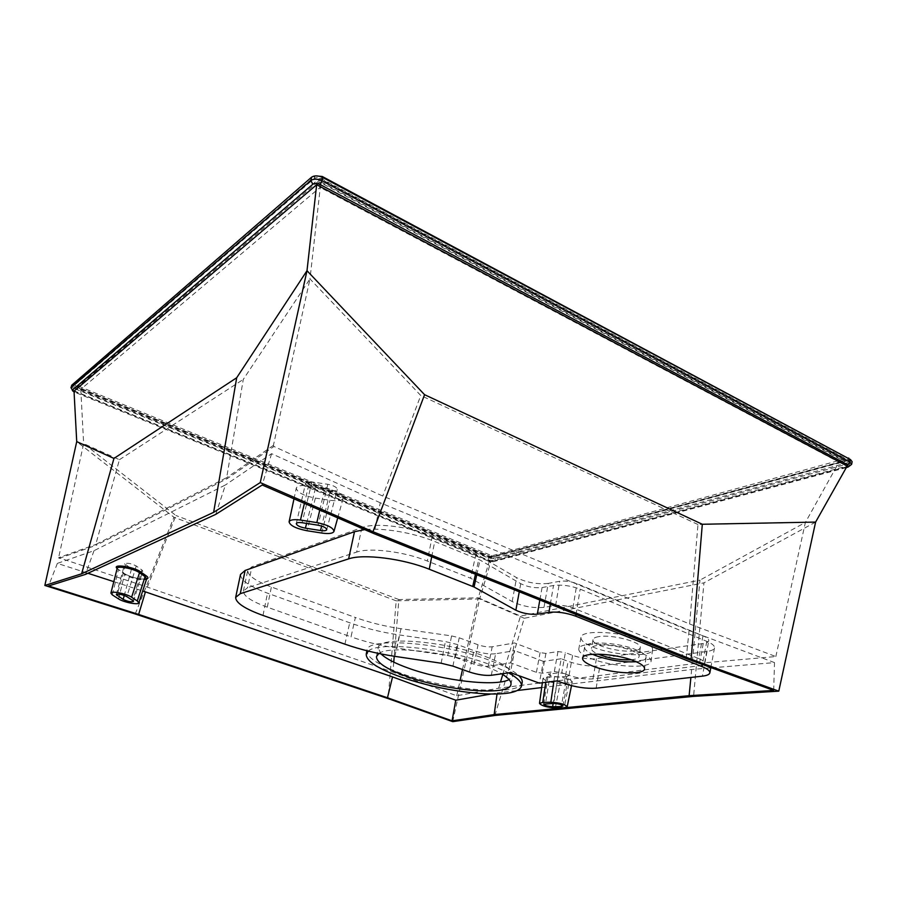 <?xml version="1.0" encoding="UTF-8"?>
<svg xmlns="http://www.w3.org/2000/svg" width="897" height="897" viewBox="0 0 897 897"><rect width="100%" height="100%" fill="white"/><g stroke="black" fill="none" stroke-linecap="round" stroke-linejoin="round"><path stroke-width="0.67" stroke-dasharray="4.49 3.36" d="M462.504 669.532L478.28 597.806L398.873 599.544L394.232 656.256M393.749 662.132L392.931 672.122L147.321 587.109L58.619 557.687L95.744 544.49L96.17 545.264L227.21 478.617L273.955 446.482L382.784 496.052L689.636 623.998L775.838 656.548L692.192 663.881L498.62 688.201L456.719 695.792L392.931 672.122M456.719 695.792L460.071 680.565M569.012 682.965L560.165 683.323C550.949 682.796 545.219 681.126 542.977 678.311L546.52 677.134L554.537 676.764C564.056 677.179 569.976 678.861 572.308 681.821L569.012 682.965L564.168 707.722M557.216 680.879L561.197 658.746L568.093 661.347C579.428 665.204 590.024 666.729 599.891 665.933L707.049 651.457C711.568 650.818 714.046 649.63 714.505 647.892C714.774 645.818 712.207 643.642 706.802 641.344L580.18 589.161C570.716 585.685 561.825 584.463 553.505 585.483L542.08 587.557C534.702 588.275 527.593 586.986 520.753 583.689L480.052 560.053L434.72 541.508C413.562 532.74 382.828 527.571 364.698 529.611M135.234 613.974L173.917 517.233L76.727 441.616M147.321 587.109L175.924 515.506L83.645 443.634L119.424 459.701L95.744 544.479L226.672 477.63L243.266 379.442L309.981 278.922L273.417 445.372L273.955 446.482M566.769 676.461L558.102 676.865C552.877 676.573 549.626 675.632 548.381 674.017L558.596 672.929C563.955 673.154 567.296 674.107 568.62 675.8L566.769 676.461L561.567 704.896M703.001 635.838L698.685 658.555L572.925 607.942C566.781 605.733 561.017 604.914 555.613 605.497L543.974 607.37L548.258 583.398L559.694 581.29C565.088 580.617 570.828 581.402 576.928 583.655L703.001 635.838C707.049 637.565 708.978 639.225 708.765 640.794C708.428 642.106 706.601 643.003 703.259 643.508L596.404 658.757C589.037 659.396 581.099 658.263 572.6 655.359L565.368 652.601L561.78 672.66L569.057 675.374C577.623 678.244 585.595 679.41 592.995 678.894L699.021 665.843C702.373 665.406 704.201 664.576 704.526 663.332L708.765 640.794M698.685 658.555C702.777 660.248 704.717 661.84 704.526 663.332M689.636 623.998L697.967 524.521L805.383 522.446L838.762 462.639L843.18 461.058L491.466 556.88L78.286 387.358L319.097 182.394L320.195 182.439L843.236 460.688L838.729 462.65L490.48 557.34L478.28 597.806L520.495 616.071L699.974 580.124L692.192 663.881M775.838 656.548L805.383 522.446L699.974 580.124M548.258 583.398C537.281 584.508 526.741 582.602 516.605 577.668L476.015 553.987L432.276 536.103C409.458 526.505 374.968 522.446 361.906 527.593L251.9 566.769L247.729 570.391C247.729 575.526 255.611 581.065 271.376 586.997L355.369 617.495L351.007 636.859L267.295 607.179C251.418 601.349 243.457 595.989 243.39 591.112L247.538 587.726L251.9 566.769M361.906 527.593L356.658 552.081L247.538 587.726M381.023 653.935L378.209 647.926C377.536 635.782 443.847 640.458 485.165 656.458C504.148 663.791 513.331 670.227 512.714 675.766L509.115 679.578M141.939 570.01L142.78 571.142C140.313 572.129 136.557 571.411 131.523 568.99L124.739 563.697C127.34 562.688 131.175 563.439 136.243 565.973L141.939 570.01L132.678 600.474M400.97 628.707L396.889 648.083L447.738 655.539L451.572 635.906L400.97 628.707C384.925 626.364 369.721 622.619 355.369 617.495M451.572 635.906L459.197 637.789L478.045 644.775C483.382 646.558 488.103 647.23 492.195 646.793L514.519 642.947L540.095 652.59L545.914 653.42L557.968 651.547L565.368 652.601M330.399 490.581L315.464 488.338C309.364 487.138 306.079 485.412 305.608 483.147C306.124 481.902 308.232 481.498 311.965 481.936L327.82 484.302C333.796 485.557 336.936 487.273 337.25 489.448C336.622 490.726 334.334 491.108 330.399 490.581L321.631 526.068M491.321 675.284L495.626 653.767L514.654 650.639L510.382 672.593M78.286 387.358L80.786 389.309L320.296 187.226L309.981 278.922L420.749 395.487L382.784 496.052M240.508 574.45C240.542 580.224 249.545 586.47 267.508 593.175L349.729 622.776C365.371 628.326 381.92 632.396 399.378 634.964L445.405 641.579L457.122 644.461L473.874 650.617C482.07 653.341 489.325 654.395 495.626 653.767M494.864 715.47L524.24 618.268L703.943 582.848L693.572 696.386M543.974 607.37C532.975 608.289 522.379 606.35 512.176 601.551L470.589 578.217L427.342 561.029C404.345 551.621 369.699 547.349 356.658 552.081M476.015 553.987L470.589 578.217M308.568 485.826L324.882 488.271C336.566 490.726 342.665 494.034 343.203 498.194C341.948 500.627 337.53 501.322 329.939 500.279L315.396 498.082C303.646 495.783 297.277 492.475 296.268 488.125C297.199 485.737 301.302 484.963 308.568 485.826L304.408 503.374M71.491 385.609C71.446 386.674 72.747 387.784 75.393 388.939L74.843 391.17L71.334 388.939M497.039 694.009L497.185 692.944L517.58 690.488M491.018 694.031L497.185 692.944M845.243 458.793L491.971 555.792L77.904 385.901L319.119 178.682L320.263 178.727L845.243 458.793L845.019 461.047L491.646 557.261L77.097 387.291L318.536 181.205L319.668 181.261L844.862 460.834M850.278 465.722L847.228 467.359M697.967 524.521L420.749 395.487M80.786 389.309L83.645 443.634L58.619 557.687M711.624 667.828L774.503 662.603L773.685 690.432M541.687 687.573L691.665 669.487L710.772 667.895M691.665 669.487L690.892 677.448M273.417 445.372L226.672 477.641L227.21 478.617M848.08 462.617L493.821 558.315L489.571 557.788L75.92 388.379L73.621 386.002L314.298 178.492C316.125 177.314 318.536 177.415 321.541 178.806L848.629 460.116L849.694 461.361L848.08 462.617L848.17 460.542L494.101 556.779L489.852 556.252L76.559 386.685L74.26 384.308L315.385 175.879M557.968 651.547L554.335 671.573L542.259 673.21L536.406 672.346L510.64 662.872L514.519 642.947M849.784 459.186L848.17 460.542M640.615 640.043C619.558 631.163 580.852 629.694 580.964 637.408C580.707 640.559 584.911 643.867 593.579 647.309C614.378 655.842 652.545 657.523 652.59 649.529C652.747 646.569 648.755 643.407 640.615 640.043M638.956 651.928C617.674 643.093 578.655 641.389 578.812 648.935C578.565 652.029 582.826 655.281 591.572 658.723C612.573 667.2 651.043 669.106 651.065 661.291C651.211 658.387 647.174 655.27 638.956 651.928M398.873 599.544L175.924 515.506M452.727 721.659L479.66 598.927L396.194 600.822L388.121 698.584M524.24 618.268L479.66 598.927L490.939 561.376L847.16 466.048M447.738 655.539L455.407 657.411L474.053 664.161C479.435 665.922 484.178 666.617 488.271 666.258L510.64 662.872M554.335 671.573L561.78 672.66M561.197 658.746L543.369 661.381L539.344 683.122M543.369 661.381L514.654 650.639M396.194 600.822L173.917 517.233M686.194 658.566L689.087 630.557L380.25 502.769L374.083 533.693M774.503 662.603L689.087 630.557M215.729 514.373L225.427 484.963L94.017 550.68L57.363 563.383L87.906 573.261M113.807 581.648L142.69 590.988M57.363 563.383L48.539 585.976M631.028 659.766L633.035 659.564C636.803 659.026 638.832 658.006 639.101 656.514C640.985 651.087 610.151 642.992 596.998 645.504C593.579 646.064 591.717 647.029 591.426 648.385C591.224 650.157 593.41 652.074 597.985 654.115M636.208 661.751C642.297 661.179 645.571 659.8 646.019 657.613C646.143 655.113 642.701 652.444 635.693 649.596C617.641 642.084 584.541 640.671 584.631 647.141C584.373 649.35 587.008 651.715 592.525 654.272M94.017 550.68L85.462 574.394M815.608 522.088L703.943 582.848M380.25 502.769L271.589 453.691L225.427 484.963M271.589 453.691L262.204 485.008M75.393 388.939L488.529 558.035L495.222 558.865L849.594 463.491L852.128 461.697M846.275 467.617L493.171 561.735L494.819 560.782L488.114 559.952L488.787 561.186L74.07 391.933M119.424 459.701L243.266 379.442M74.956 392.359L74.843 391.17L488.114 559.952L488.529 558.035M396.889 648.083C380.765 645.649 365.471 641.916 351.007 636.859M490.816 556.802L490.076 557.272L80.607 389.32M598.568 636.668C595.182 637.251 593.332 638.238 593.029 639.617C591.067 645.145 620.69 653.094 634.257 650.74C638.002 650.179 640.01 649.136 640.279 647.623C642.162 642.106 611.631 634.056 598.568 636.668M495.222 558.865L494.819 560.782L849.089 466.148L849.594 463.491M74.025 391.17L490.939 561.376M493.171 561.735L488.787 561.186M368.331 651.099C377.917 641.075 447.233 648.251 489.807 664.554L508.543 672.851M522.177 682.639C520.473 696.644 447.906 690.41 402.136 673.703C390.991 669.79 382.223 665.765 375.809 661.661C369.396 657.49 366.458 653.767 366.974 650.482C366.021 636.691 442.782 642.218 490.581 660.685C504.338 665.854 513.746 670.844 518.802 675.654M378.87 653.487C388.659 645.347 447.233 651.727 483.337 665.473C490.861 668.254 496.972 671.034 501.67 673.826M498.62 688.201L500.515 681.967M502.78 674.499L520.495 616.071M320.195 182.439L320.98 187.832L839.334 462.359M320.98 187.832L320.296 187.226M118.606 598.949L124.694 573.777C129.022 576.289 134.528 578.038 141.199 579.014L146.66 578.8C146.289 581.491 130.222 578.408 124.918 574.641L117.148 568.563M112.304 594.879L118.482 569.505L124.694 573.777L118.079 569.337M555.333 707.912L560.165 683.323M431.715 556.757L434.72 541.508M475.444 574.248L478.751 559.425M596.146 688.201L599.891 665.933M564.168 683.436L568.093 661.347M558.102 676.865L553.202 703.461M703.259 643.508L699.021 665.843M59.056 558.405L96.17 545.264M319.097 182.394L319.881 187.776M596.404 658.757L592.995 678.894M572.6 655.359L569.057 675.374M394.871 656.357L399.378 634.964M441.145 663.231L445.405 641.579M542.08 587.557L539.837 600.015M520.753 583.689L519.262 591.785M550.321 604.208L553.505 585.483M512.176 601.551L516.605 577.668M319.769 510.057L324.882 488.271M844.772 461.226L845.165 459.186M321.709 533.042L329.939 500.279M555.613 605.497L559.694 581.29M572.925 607.942L576.928 583.655M493.821 558.315L494.101 556.779M536.406 672.346L540.095 652.59M542.259 673.21L545.914 653.42M315.464 488.338L306.606 523.4M311.965 481.936L302.076 522.716M848.697 458.602L848.629 460.116M267.295 607.179L271.376 586.997M73.621 386.002L74.26 384.308M75.92 388.379L76.559 386.685M131.523 568.99L124.268 595.429M491.466 556.88L490.726 557.362M488.271 666.258L492.195 646.793M491.971 555.792L491.646 557.261M554.537 676.764L553.875 681.294M546.52 677.134L545.746 682.325M469.445 672.01L473.874 650.617M263 615.443L267.508 593.175M146.592 579.025C139.528 579.484 132.106 577.679 124.324 573.62M489.571 557.788L489.852 556.252M576.031 614.49L580.18 589.161M320.263 178.727L319.668 181.261M319.119 178.682L318.536 181.205M455.407 657.411L459.197 637.789M706.802 641.344L702.441 664.486M707.049 651.457L702.407 676.147M125.49 564.774L117.395 594.106M476.767 574.786L480.052 560.053M491.298 555.703L490.984 557.183M78.633 387.728L81.134 389.668M558.596 672.929L553.752 703.439M550.399 673.333L545.511 703.64M327.82 484.302L318.043 525.193M344.897 644.169L349.729 622.776M315.396 498.082L306.976 530.732M474.053 664.161L478.045 644.775M314.993 176.16L314.298 178.492M322.023 177.146L321.541 178.806M136.243 565.973L126.858 596.651M432.276 536.103L427.342 561.029M77.546 385.531L77.12 387.246M77.904 385.901L77.49 387.616M452.94 666.112L457.122 644.461M843.236 460.688L838.807 462.269M845.411 459.006L845.019 461.047M337.732 517.883L343.203 498.194M296.29 523.624L305.608 483.147M849.784 459.298L849.694 461.361M74.103 384.51L73.476 386.215M580.964 637.408L578.812 648.935M133.474 601.438L142.78 571.142M243.39 591.112L247.729 570.391M571.512 685.667L572.308 681.821M584.631 647.141L582.59 658.14M326.766 529.678L337.25 489.448M543.683 704.167L548.381 674.017M542.36 682.74L542.977 678.311M293.992 498.844L296.268 488.125M562.946 706.006L568.62 675.8M77.512 385.575L77.097 387.291M510.965 684.433L512.714 675.766M593.029 639.617L591.426 648.385M714.505 647.892L710.839 667.547M116.318 594.543L124.739 563.697M78.375 387.594L80.797 389.466M646.019 657.613L644.551 668.803M640.279 647.623L639.101 656.514M652.59 649.529L651.065 661.291M376.471 656.559L378.209 647.926"/><path stroke-width="1.35" d="M539.837 600.015L537.303 614.165C529.903 614.748 522.76 613.425 515.865 610.229L474.053 586.997L429.259 569.236C402.977 558.573 363.296 553.617 348.619 558.887L240.261 593.691L245.139 570.447L240.508 574.45L235.676 597.324M364.698 529.611L354.483 531.708L245.139 570.447M394.232 656.256L393.749 662.132M460.071 680.565L462.504 669.532M564.168 707.722L555.333 707.912C546.856 707.329 541.586 705.816 539.501 703.383L542.741 702.441L550.814 702.228C559.549 702.721 564.998 704.246 567.173 706.802L564.168 707.722M44.85 585.449L135.234 613.974L388.121 698.584L452.727 721.659L494.864 715.47L693.572 696.386L778.775 691.161L691.105 659.194L372.984 531.73L260.253 482.575L213.632 512.344L81.616 573.8L44.85 585.449L76.727 441.616L113.953 458.423L81.616 573.8M537.303 614.165L548.942 612.348C557.272 611.496 566.22 612.774 575.751 616.183L702.037 666.606C707.486 668.848 710.088 670.934 709.841 672.885C709.404 674.522 706.926 675.609 702.407 676.147L596.146 688.201C586.257 688.818 575.594 687.237 564.168 683.436L557.216 680.879L539.344 683.122L510.382 672.593L491.321 675.284C485.008 675.789 477.72 674.701 469.445 672.01L452.94 666.112L441.145 663.231L394.871 656.357C377.323 653.689 360.661 649.619 344.897 644.169L263 615.443C244.881 608.872 235.765 602.851 235.653 597.402L240.261 593.691M561.264 706.533L552.597 706.724C547.809 706.388 544.838 705.547 543.683 704.167L553.752 703.439C558.652 703.719 561.713 704.571 562.946 706.006L561.264 706.533L561.567 704.896M213.632 512.344L236.696 377.749L306.998 270.703L316.663 184.726L74.025 391.17L76.727 441.616M113.953 458.423L236.696 377.749M509.115 679.578C495.671 686.967 442.692 680.644 408.449 668.175C395.151 663.421 386.013 658.678 381.023 653.935M300.45 520.047L316.832 522.592C327.674 524.88 333.392 527.828 333.964 531.428C332.843 533.513 328.762 534.051 321.709 533.042L306.976 530.732C296.044 528.58 290.079 525.62 289.092 521.852C289.922 519.8 293.711 519.206 300.45 520.047L304.408 503.374M72.511 390.655L71.199 387.437L72.679 390.901L74.07 391.933M70.941 387.852L71.76 385.194L71.199 387.437L310.867 180.476L312.806 184.289L72.579 389.915M690.892 677.448L689.12 695.68L773.685 690.432L686.194 658.566L374.083 533.693L262.204 485.008L215.729 514.373L85.462 574.394L48.539 585.976L138.643 614.434L145.426 591.874L392.55 676.91L387.47 697.754L452.066 720.84L455.754 700.209L491.018 694.031M452.066 720.84L494.146 714.606L497.039 694.009M846.275 467.617L847.957 467.09L847.8 464.803L849.975 462.224L851.623 464.366L848.394 466.832M710.772 667.895L711.624 667.828M305.395 528.154C299.8 527.044 296.761 525.541 296.29 523.624C296.739 522.581 298.667 522.278 302.076 522.716L318.043 525.193C323.525 526.348 326.441 527.84 326.766 529.678C326.216 530.755 324.142 531.035 320.532 530.519L305.395 528.154L306.606 523.4M315.385 175.879L322.225 176.474L849.784 459.186M132.678 600.474L133.474 601.438C131.242 602.223 127.811 601.562 123.169 599.443L116.318 594.543C118.662 593.736 122.171 594.442 126.858 596.651L132.678 600.474M392.55 676.91L455.754 700.209M87.906 573.261L113.807 581.648M142.69 590.988L145.426 591.874M634.101 660.876C615.858 653.408 582.456 651.805 582.59 658.14C582.388 660.719 586.033 663.466 593.522 666.381C611.575 673.602 644.584 675.34 644.551 668.803C644.674 666.359 641.187 663.724 634.101 660.876M597.985 654.115C608.603 658.263 619.614 660.147 631.028 659.766M592.525 654.272L595.417 655.472C609.186 660.304 622.787 662.401 636.208 661.751M691.105 659.194L702.306 524.263L815.608 522.088L778.775 691.161M137.286 600.979L138.822 602.874C138.542 605.195 123.584 602.291 118.606 598.949L112.304 594.879L110.892 593.096C110.914 590.585 126.959 593.78 131.612 597.223L137.286 600.979L145.045 576.636L146.66 578.8L138.822 602.874M311.64 177.157C314.511 175.296 318.323 175.464 323.077 177.662L850.479 459.556L849.975 462.224L322.315 180.981C317.56 178.795 313.737 178.626 310.867 180.476L311.64 177.157L71.76 385.194M850.479 459.556L852.128 461.697L851.623 464.366M138.643 614.434L387.47 697.754M815.608 522.088L847.16 466.048L316.663 184.726M260.253 482.575L306.998 270.703L424.573 394.691L372.984 531.73M702.306 524.263L424.573 394.691M847.8 464.803L320.285 184.625L323.077 177.662M517.58 690.488L541.687 687.573M494.146 714.606L689.12 695.68M508.543 672.851C517.838 678.065 522.132 682.561 521.437 686.34C519.071 692.372 506.637 694.861 484.133 693.773C456.225 691.901 428.665 686.373 401.419 677.213C377.929 668.803 366.2 661.123 366.223 654.16L368.331 651.099M518.802 675.654C521.471 678.255 522.592 680.588 522.177 682.639L521.437 686.34M501.67 673.826C508.431 677.908 511.537 681.451 510.965 684.433C509.631 696.397 446.583 690.937 406.778 676.439C386.529 669.162 376.426 662.535 376.471 656.559L378.87 653.487M312.806 184.289C314.701 183.123 317.19 183.235 320.285 184.625M500.515 681.967L502.78 674.499M348.619 558.887L354.483 531.708M110.892 593.096L117.204 568.328C117.283 565.424 134.55 568.833 139.495 572.735L140.661 571.905L146.189 575.796C148.409 577.388 148.543 578.464 146.592 579.025M117.148 568.563C111.452 563.495 134.012 566.68 140.661 571.905M429.259 569.236L431.715 556.757M472.741 586.391L475.444 574.248M553.202 703.461L552.597 706.724M519.262 591.785L515.865 610.229M548.942 612.348L550.321 604.208M316.832 522.592L319.769 510.057M848.73 458.042L848.697 458.602M124.268 595.429L123.169 599.443M553.875 681.294L550.814 702.228M545.746 682.325L542.741 702.441M321.631 526.068L320.532 530.519M131.612 597.223L139.495 572.735L145.045 576.636L146.189 575.796M575.751 616.183L576.031 614.49M702.441 664.486L702.037 666.606M117.395 594.106L117.025 595.451M474.053 586.997L476.767 574.786M322.225 176.474L322.023 177.146M333.964 531.428L337.732 517.883M567.173 706.802L571.512 685.667M539.501 703.383L542.36 682.74M289.092 521.852L293.992 498.844M710.839 667.547L709.841 672.885M366.223 654.16L366.918 650.74"/></g></svg>

